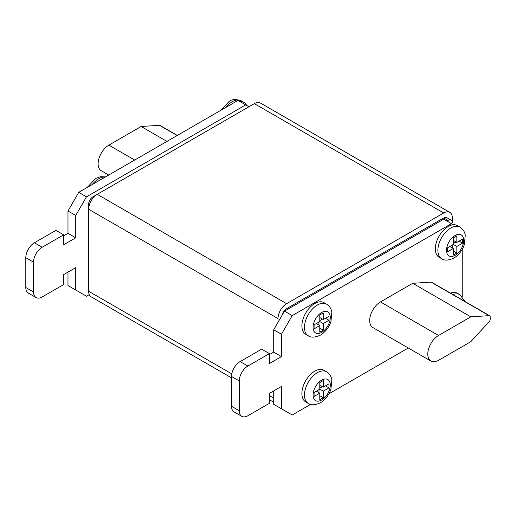 <?xml version="1.0" encoding="UTF-8"?>
<svg xmlns="http://www.w3.org/2000/svg" width="516" height="516" viewBox="0 0 516 516"><rect width="100%" height="100%" fill="white"/><g stroke="black" fill="none" stroke-linecap="round" stroke-linejoin="round"><path stroke-width="0.77" d="M448.223 226.492A18.26 10.546 120 0 0 436.291 242.585A18.26 10.546 120 0 0 439.09 257.22L441.677 258.71A18.26 10.546 -60 0 1 438.877 244.074A18.26 10.546 -60 0 1 450.803 227.982A18.26 10.546 -60 0 1 459.937 227.079L457.35 225.589A18.26 10.546 120 0 0 453.37 224.757A18.26 10.546 120 0 0 448.223 226.492M314.799 303.524A18.26 10.546 120 0 0 302.873 319.617A18.26 10.546 120 0 0 305.672 334.245L308.252 335.742A18.26 10.546 -60 0 1 305.453 321.107A18.26 10.546 -60 0 1 317.379 305.014A18.26 10.546 -60 0 1 326.512 304.111L323.932 302.621A18.26 10.546 120 0 0 314.799 303.524M314.799 371.172A18.26 10.546 120 0 0 302.873 387.264A18.26 10.546 120 0 0 305.672 401.893L308.252 403.383A18.26 10.546 -60 0 1 305.453 388.754A18.26 10.546 -60 0 1 317.379 372.662A18.26 10.546 -60 0 1 326.512 371.759L323.932 370.269A18.26 10.546 120 0 0 314.799 371.172M89.268 294.61L86.488 296.216L67.977 285.529L67.977 272.113M75.729 290.005L75.729 267.643L63.674 274.596L63.674 284.535L42.157 296.964A12.171 7.031 -60 0 1 36.068 297.564L28.322 293.094A12.171 7.031 -60 0 1 25.8 287.522L25.8 257.697A12.171 7.031 -60 0 1 34.411 242.791L55.928 230.368L63.674 234.838L63.674 244.778L75.729 237.818L75.729 215.456L86.488 196.822L245.732 104.877L248.964 106.741M63.674 235.831L67.977 233.348L67.977 210.986L78.742 192.345L237.986 100.407L245.732 104.877M380.447 301.931A15.216 8.785 120 0 0 370.507 315.341A15.216 8.785 120 0 0 372.842 327.531L430.944 361.077A15.216 8.785 120 0 0 438.555 360.323L470.831 341.689L489.174 321.681A2.432 1.406 120 0 0 490.2 319.275L490.2 316.889A2.432 1.406 120 0 0 489.697 315.773A2.432 1.406 120 0 0 489.174 315.663L470.831 316.843L412.729 283.297L380.447 301.931L438.555 335.477A15.216 8.785 120 0 0 428.609 348.887A15.216 8.785 120 0 0 430.944 361.077M489.697 315.773L431.589 282.226A2.432 1.406 120 0 0 431.073 282.117L412.729 283.297M453.37 224.757L451.461 223.654L292.217 315.599L281.459 334.233L281.459 356.601L269.404 363.554L269.404 353.615L247.886 366.038A12.171 7.031 120 0 0 239.276 380.95L239.276 410.768A12.171 7.031 120 0 0 241.798 416.341A12.171 7.031 120 0 0 247.886 415.741L269.404 403.312L269.404 393.373L281.459 386.42L281.459 408.782L292.217 414.993L310.606 404.376M328.931 393.798L408.272 347.99M452.99 294.584A18.26 10.546 -60 0 1 459.937 294.726L457.35 293.236A18.26 10.546 120 0 0 450.41 293.094M462.226 296.526L462.226 249.344M446.946 221.048L448.023 220.429A6.089 3.515 -60 0 1 451.061 220.126A6.089 3.515 -60 0 1 452.326 222.912L452.326 217.939A12.171 7.031 120 0 0 449.804 212.366A12.171 7.031 120 0 0 443.715 212.973L286.619 303.672A12.171 7.031 120 0 0 278.014 318.578L278.014 322.307M449.804 212.366L260.425 103.032A12.171 7.031 120 0 0 254.343 103.639L97.247 194.332A12.171 7.031 120 0 0 88.636 209.244L88.636 291.25A12.171 7.031 120 0 0 91.158 296.823L231.529 377.86M448.023 220.429L443.715 217.939L286.619 308.639A6.089 3.515 120 0 0 282.51 314.521M443.715 217.939A6.089 3.515 -60 0 1 446.759 217.642L451.061 220.126M278.014 318.578L88.636 209.244L88.636 204.272L89.403 204.717M97.214 194.351L92.945 196.822A6.089 3.515 120 0 0 88.636 204.272M273.712 390.889L273.712 404.312L281.459 408.782M451.461 223.654L443.715 219.184L284.471 311.122L273.712 329.763L273.712 352.125L269.404 354.608M292.217 315.599L284.471 311.122M281.459 334.233L273.712 329.763M281.459 356.601L273.712 352.125M269.404 353.615L261.657 349.145L240.14 361.568A12.171 7.031 120 0 0 231.529 376.48L231.529 406.298A12.171 7.031 120 0 0 234.051 411.871L241.798 416.341M36.068 297.564A12.171 7.031 -60 0 1 33.546 291.991L33.546 262.173A12.171 7.031 -60 0 1 42.157 247.261L63.674 234.838M67.977 233.348L75.729 237.818M67.977 210.986L75.729 215.456M78.742 192.345L86.488 196.822M470.831 316.843L438.555 335.477M108.715 175.04L101.259 170.738A15.216 8.785 -60 0 1 98.924 158.541A15.216 8.785 -60 0 1 108.87 145.138L141.145 126.497L166.971 141.41M141.145 126.497L159.489 125.324A2.432 1.406 -60 0 1 160.012 125.433L177.323 135.431M319.785 393.166L319.785 399.745L323.268 397.739L323.268 391.154L328.976 387.858L328.976 383.833L323.268 387.129L323.268 380.55L319.785 382.562L319.785 389.141L314.076 392.437L314.076 396.462L319.785 393.166L316.302 391.154M319.785 332.169L323.268 330.156L323.268 323.577L328.976 320.281L328.976 316.256L323.268 319.552L323.268 312.967L319.785 314.979L319.785 321.558L314.076 324.854L314.076 328.879L319.785 325.583L319.785 332.169M453.37 255.046L456.847 253.034L456.847 246.455L462.555 243.159L462.555 239.134L456.847 242.43L456.847 235.844L453.37 237.857L453.37 244.436L447.662 247.732L447.662 251.756L453.37 248.46L453.37 255.046M239.895 101.51A18.26 10.546 -60 0 1 243.875 102.336A18.26 10.546 -60 0 1 246.584 105.374M319.785 385.123L323.268 387.129M325.493 385.845L328.976 387.858M319.785 388.193L322.448 386.658M319.785 389.141L323.268 391.154M318.965 392.689L318.965 389.619M319.785 395.727L323.268 397.739M316.302 323.571L319.785 325.583M319.785 317.54L323.268 319.552M325.493 318.269L328.976 320.281M319.785 320.617L322.448 319.075M319.785 321.565L323.268 323.577M318.965 325.112L318.965 322.036M319.785 328.144L323.268 330.156M449.881 246.448L453.37 248.46M453.37 240.417L456.847 242.43M459.072 241.146L462.555 243.159M453.37 243.494L456.034 241.952M453.364 244.442L456.847 246.455M452.545 247.99L452.545 244.913M453.37 251.021L456.847 253.034M321.687 380.118A12.171 7.031 120 0 0 313.077 395.024A12.171 7.031 120 0 0 321.687 399.997A12.171 7.031 120 0 0 330.292 385.084A12.171 7.031 120 0 0 321.687 380.118M455.112 235.438A12.171 7.031 120 0 0 446.501 250.35A12.171 7.031 120 0 0 455.112 255.317A12.171 7.031 120 0 0 463.716 240.411A12.171 7.031 120 0 0 455.112 235.438M321.687 312.47A12.171 7.031 120 0 0 313.077 327.383A12.171 7.031 120 0 0 321.687 332.349A12.171 7.031 120 0 0 330.292 317.443A12.171 7.031 120 0 0 321.687 312.47M105.225 177.059A18.26 10.546 120 0 0 98.737 178.781A18.26 10.546 120 0 0 92.254 184.541M220.616 110.437L229.117 101.452C231.839 99.182 235.896 98.982 241.295 100.846A18.26 10.546 120 0 0 232.161 101.755A18.26 10.546 120 0 0 225.679 107.515M88.636 291.25L231.794 373.894M269.404 395.611L273.712 398.094M97.247 194.332L286.619 303.672M254.343 103.639L443.715 212.973M287.696 309.258L286.619 308.639M92.945 196.822L93.706 197.26M247.886 366.038L240.14 361.568M239.276 380.95L231.529 376.48M239.276 410.768L231.529 406.298M25.8 287.522L33.546 291.991M25.8 257.697L33.546 262.173M34.411 242.791L42.157 247.261M489.174 315.663L431.073 282.117M108.87 145.138L134.689 160.044M159.489 125.324L177.162 135.521M308.252 403.383C310.916 405.421 314.973 405.221 320.423 402.783C325.344 399.726 328.847 395.224 330.93 389.27L331.846 379.841C331.22 376.267 329.447 373.578 326.512 371.759M441.677 258.71C444.334 260.741 448.398 260.541 453.848 258.103C458.769 255.046 462.272 250.544 464.355 244.59L465.271 235.167C464.645 231.594 462.865 228.898 459.937 227.079M308.252 335.742C310.916 337.774 314.973 337.574 320.423 335.136C325.344 332.078 328.847 327.576 330.93 321.623L331.846 312.193C331.22 308.62 329.447 305.93 326.512 304.111M87.191 187.463L95.699 178.484L100.446 176.691L105.516 176.891M269.404 399.726L273.712 402.216M241.295 100.846L243.875 102.336M464.974 301.505L459.937 294.726"/></g></svg>
